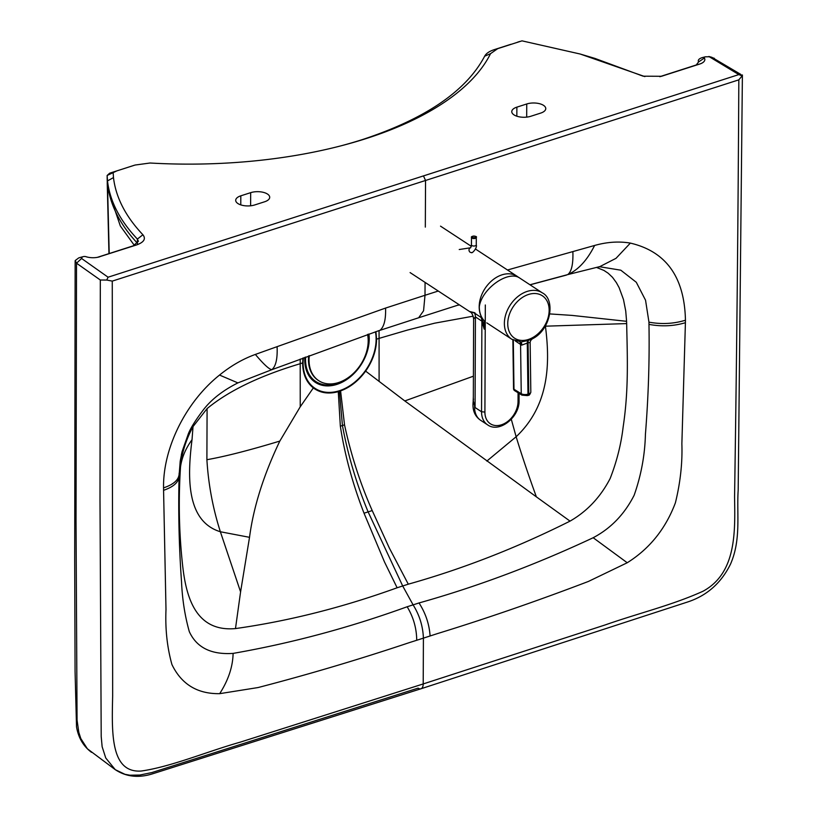 <?xml version="1.0" encoding="UTF-8"?>
<svg xmlns="http://www.w3.org/2000/svg" width="817" height="817" viewBox="0 0 817 817"><rect width="100%" height="100%" fill="white"/><g stroke="black" fill="none" stroke-linecap="round" stroke-linejoin="round"><path stroke-width="1.23" d="M530.805 116.269A12.071 5.556 -179.7 0 1 518.274 116.617A12.071 5.556 -179.7 0 1 511.769 111.653A12.071 5.556 -179.7 0 1 516.875 107.139L526.74 103.973A12.071 5.556 -179.7 0 1 539.261 103.626A12.071 5.556 -179.7 0 1 545.766 108.59A12.071 5.556 -179.7 0 1 540.66 113.103L530.805 116.269M254.741 204.944A12.071 5.556 -179.7 0 1 242.22 205.292A12.071 5.556 -179.7 0 1 235.704 200.328A12.071 5.556 -179.7 0 1 240.811 195.825L250.676 192.659A12.071 5.556 -179.7 0 1 263.197 192.312A12.071 5.556 -179.7 0 1 269.712 197.275A12.071 5.556 -179.7 0 1 264.606 201.779L254.741 204.944M425.32 227.106L425.545 180.475L738.823 79.852C738.139 217.863 736.73 356.886 734.565 496.899C735.116 531.418 736.709 573.013 702.988 591.253C672.064 605.244 638.567 613.21 604.988 624.995L423.206 683.941L423.41 638.128A5365.341 3885.427 -56.8 0 1 416.721 640.273L409.205 642.662C358.877 659.493 308.499 674.454 258.08 687.546L219.691 693.664C197.408 694.001 181.486 684.299 171.938 664.558C167.148 647.421 165.167 629.07 165.994 609.502L163.574 490.323A5291.648 3832.067 -56.8 0 1 163.553 487.872C162.859 448.472 185.541 402.219 219.528 375.064L237.89 382.897L271.234 369.917L380.13 330.191C384.113 326.759 385.92 319.386 385.573 308.07L425.003 295.274L425.065 282.396M385.573 308.07L277.096 346.663A8480.654 6141.45 -56.8 0 0 255.353 354.435C263.666 364.27 269.161 369.335 271.847 369.652C275.85 366.363 277.606 358.704 277.096 346.663M219.528 375.064C230.935 365.822 242.874 358.949 255.353 354.435M711.893 57.313L708.85 56.475L738.854 74.582L423.472 175.9L425.545 180.475L112.266 281.109L106.721 280.047L100.317 280.017L76.522 263.197L76.032 521.042L77.064 720.083L78.8 732.298L80.801 738.548L87.399 748.801L115.279 769.675L105.75 757.992L102.135 746.728L101.206 736.495L100.001 499.473L100.317 280.017M303.393 357.887A44.7 32.374 123.2 0 0 339.433 390.72A44.7 32.363 -56.8 0 0 375.463 331.814M511.289 419.254L516.14 436.748C521.869 455.488 528.609 475.525 536.371 496.859L570.031 521.123C516.701 547.839 462.79 568.867 408.286 584.186L389.311 547.972L372.215 510.574C360.236 483.47 351.004 454.895 344.519 424.83A291.026 238.881 -77.2 0 1 342.435 425.514L339.433 391.292A45.272 32.803 -56.8 0 1 339.065 391.414A45.272 32.792 -56.8 0 1 338.269 391.649C328.618 394.305 320.315 393.059 313.34 387.922C306.293 382.264 302.729 373.931 302.647 362.911L302.933 358.06M339.433 390.72L339.433 391.292A45.272 32.803 123.2 0 0 339.79 391.18A45.272 32.792 123.2 0 0 340.587 390.904C350.227 387.37 358.571 380.773 365.628 371.122C372.746 360.92 376.402 350.268 376.586 339.157L375.922 331.661M536.371 496.859L404.803 400.933L365.628 371.122M376.586 339.157L379.078 338.381L379.098 381.468M473.217 316.169L434.675 323.175L407.479 330.068L379.078 338.381L379.057 330.63M545.399 325.901L545.419 326.187C549.892 361.145 550.311 404.476 516.14 436.748L486.84 461.084M570.031 521.123C587.086 511.36 600.454 497.165 610.146 478.517C616.764 461.564 621.104 444.377 623.146 426.974C628.722 389.913 627.405 358.653 626.659 323.583L545.419 326.187M549.8 313.922L572.023 315.403L626.588 321.316L625.73 310.991L623.473 299.502L619.133 287.666L616.365 282.621L612.505 277.331L608.154 273.215L603.916 270.427L596.43 267.404M626.588 321.316L626.659 323.583M180.608 464.567L180.516 466.895C181.813 457.571 185.653 448.513 192.026 439.699L193.026 426.597C186.419 438.862 182.283 451.525 180.608 464.567L181.497 454.221M408.275 584.186L397.123 587.77C342.65 607.46 288.769 621.063 235.48 628.579C194.589 632.276 185.765 594.939 182.497 564.261C179.046 532.316 178.382 499.861 180.516 466.895M372.215 510.574A4223.808 3058.756 -56.8 0 1 368.12 511.891L402.699 585.983L413.096 604.856M219.691 693.664C228.362 680.112 232.835 666.692 233.1 653.396C291.373 643.224 349.4 627.67 407.162 606.755A4643.644 3312.731 124.6 0 0 413.096 604.866L419.019 602.956C425.586 613.148 429.282 624.147 430.099 635.973A5365.341 3885.427 123.2 0 1 423.41 638.128C422.92 626.139 419.478 615.048 413.096 604.866M233.1 653.396C211.184 654.836 196.58 647.564 189.299 631.612C184.877 615.865 182.283 599.239 181.527 581.724C178.984 546.369 178.188 510.891 179.117 475.3L180.21 461.166L182.058 451.658L188.37 433.756C190.545 428.179 195.457 420.316 203.137 410.144C211.164 399.595 222.755 390.506 237.89 382.897L237.89 382.897M193.026 426.597L207.089 408.602C228.689 390.792 259.724 375.83 300.207 363.718L300.207 359.092M235.48 628.579L240.586 591.865L249.522 537.32C253.484 507.122 263.585 475.045 279.822 441.078L300.227 406.805L313.34 387.922M192.026 439.699C187.216 477.649 186.399 521.369 220.365 531.755L240.586 591.865M249.522 537.32L220.365 531.755C212.88 508.378 208.386 484.358 206.895 459.705L207.089 408.602M302.647 362.911L300.207 363.718L300.227 406.805M438.259 291.036L425.003 295.274L423.563 310.797L418.661 317.762L459.195 304.741M685.443 320.223C673.739 323.818 661.576 324.461 648.953 322.153L648.974 324.369C649.597 360.083 648.412 396.735 645.42 434.338C644.909 455.079 641.141 475.402 634.125 495.296C624.474 514.271 610.83 528.415 593.173 537.729L627.231 562.75C649.576 548.748 665.63 528.783 675.393 502.833C680.367 482.571 682.522 462.882 681.868 443.794L685.412 322.705A5301.462 3798.427 122.4 0 0 685.443 320.223C684.534 277.218 666.172 251.513 630.356 243.098C619.01 241.168 607.092 241.955 594.623 245.457L507.49 269.998M627.231 562.75L588.403 581.449C537.167 601.006 486.901 618.367 437.616 633.543L430.099 635.973M738.854 74.582L742.112 75.94L740.672 74.327L711.883 57.313M738.823 79.852L742.112 75.94M714.334 58.313L709.544 56.761L705.316 56.812A2.41 1.113 0.3 0 0 704.387 58.017L698.555 61.969C697.718 60.244 698.801 58.834 701.813 57.752L702.732 57.456M116.984 170.824L107.129 175.481L109.672 173.184L135.071 165.044L150.052 163.012A311.971 143.496 0.3 0 0 343.211 145.252A311.971 143.496 0.3 0 0 366.363 138.502A311.971 143.496 0.3 0 0 490.547 53.646L497.706 48.652L522.002 40.85L580.152 54.014L594.909 58.405L643.163 76.195L661.474 76.287L699.73 64.043A12.071 5.556 0.3 0 0 704.387 58.017M113.114 172.254L113.481 177.585C115.82 197.428 125.634 216.485 142.914 234.765C146.069 238.819 144.017 242.189 136.776 244.875L98.142 257.192M87.766 257.181L85.754 256.63A2.41 1.113 0.3 0 1 85.918 256.681A12.071 5.556 0.3 0 0 86.776 256.936A12.071 5.556 0.3 0 0 98.959 256.998A12.071 5.556 0.3 0 0 99.858 256.732M85.754 256.63A2.41 1.113 0.3 0 0 83.314 256.62A2.41 1.113 0.3 0 0 83.14 256.671L78.718 257.906L75.215 260.552L76.522 263.197L81.588 258.478L108.079 277.208L106.721 280.047M81.588 258.478L82.211 256.967L83.14 256.671M423.472 175.9L108.079 277.208M364.025 513.209C352.627 483.838 344.733 454.824 340.342 426.178A291.669 239.024 103.3 0 0 342.435 425.514C347.899 454.967 356.457 483.766 368.12 511.891A4223.859 3058.787 -56.8 0 1 364.025 513.209L384.47 561.912L397.123 587.77M630.356 243.098L616.008 258.335L599.903 266.577L567.621 274.635C571.532 271.867 573.279 264.197 572.88 251.646M113.481 177.585L107.497 180.914L107.129 175.481A11109.678 6376.879 -110.4 0 0 107.17 178.341L108.957 253.627L107.231 182.967M91.545 752.345L91.198 752.089C83.273 746.095 78.391 737.69 76.522 726.875L75.072 671.564L74.694 559.39L75.144 261.052M418.12 688.128L151.86 772.565L139.799 775.047L129.872 775.21L124.96 774.302L115.279 769.675C126.288 776.926 138.89 778.254 153.085 773.648L420.908 688.792A8.446 4.34 72.2 0 1 418.12 688.128M83.314 256.62L80.27 257.426A8.446 3.891 0.3 0 0 79.637 257.61M137.368 243.517L137.368 243.18C119.874 224.389 109.938 204.638 107.548 183.927L107.497 180.914C109.856 201.084 119.813 220.467 137.379 239.064L138.39 241.301L133.283 245.815L97.356 257.345M107.129 175.481L107.16 178.32M341.669 145.651A305.936 140.728 -179.7 0 0 362.871 139.431C425.708 118.669 466.303 90.932 484.655 56.22C486.095 53.473 489.301 51.277 494.285 49.633L509.859 44.629M517.61 42.147L519.112 41.687M580.152 54.014L644.899 76.614M659.789 76.686L696.227 64.982L698.555 61.969M112.266 281.109L112.654 696.104C111.806 732.655 110.387 772.994 141.116 771.044C171.049 766.826 207.375 751.426 240.29 742.142L423.206 683.941A8.446 4.34 72.2 0 1 420.908 688.792L687.822 601.925C706.981 595.593 721.217 582.981 730.521 564.108C741.325 539.383 736.577 514.179 738.18 490.19L742.398 74.95M133.957 165.381L126.737 167.699M113.103 172.203L109.672 173.184M484.655 56.22L490.547 53.646M519.704 41.514L518.581 41.83M648.953 322.153L645.553 300.227L636.29 282.273L620.787 270.182L599.944 266.791M599.862 266.791L597.584 267.149M593.173 537.739C535.115 564.935 477.067 586.667 419.019 602.956M271.234 369.917L380.13 330.191M304.843 357.346A39.471 28.585 123.2 0 0 335.736 384.746A39.471 28.585 123.2 0 0 369.233 339.045A39.471 28.585 123.2 0 0 368.916 334.02M367.691 346.765A38.501 27.88 123.2 0 0 368.447 339.29A38.501 27.88 123.2 0 0 368.12 334.286M305.64 357.039A38.501 27.88 123.2 0 0 346.888 378.537M308.663 355.906A36.214 26.226 123.2 0 0 318.201 380.344A36.214 26.226 123.2 0 0 318.487 380.528M309.306 355.661A36.214 26.226 123.2 0 0 318.773 380.712A36.214 26.226 123.2 0 0 338.432 382.581A36.214 26.226 123.2 0 0 368.191 340.944A36.214 26.226 123.2 0 0 367.579 334.47M515.394 341.016L521.665 345.152L528.078 342.783L528.773 393.896A4.831 2.124 179.2 0 0 530.825 392.119L530.151 343.13C530.019 341.332 530.866 339.831 532.715 338.647L532.704 338.657C550.944 329.517 555.795 299.461 542.284 292.843L519.918 278.188C508.715 269.63 481.816 288.503 479.324 306.671L479.324 306.671A27.758 20.108 123.2 0 0 485.247 321.694M512.872 339.903L513.536 388.657A2.41 2.41 0 0 0 514.69 390.689L521.951 395.142A2.41 1.777 -58.5 0 1 521.246 393.712L520.572 344.417A6.036 4.371 123.2 0 0 519.898 341.904M521.665 345.152A6.036 2.859 114.7 0 0 520.786 341.945M527.68 395.336A2.41 1.236 -107.8 0 0 528.129 395.336A2.41 1.236 -107.8 0 0 528.773 393.896L527.976 394.151L527.282 343.038A6.036 3.145 73.2 0 1 527.782 340.536L521.307 341.945L511.84 339.28A27.758 20.108 123.2 0 1 504.375 323.358A27.758 20.108 123.2 0 1 517.907 296.53A27.758 20.108 123.2 0 1 542.284 292.843M529.947 342.517L528.078 342.783A6.036 3.064 71.3 0 1 528.507 340.301L527.782 340.536M532.704 338.657L528.507 340.301M473.625 319.018L475.412 316.894A9.661 6.996 123.2 0 0 474.401 312.993C468.202 311.216 468.376 311.144 474.932 312.799M470.122 311.9C471.726 312.492 472.9 314.831 473.625 318.926L473.319 400.841L475.075 407.54L481.55 411.778L484.91 412.064L485.318 304.976M475.075 407.54L475.412 316.894L481.887 321.142L484.185 329.149L482.224 318.222L474.401 312.993M484.215 320.713L484.185 329.149M482.224 318.222A27.758 20.119 -56.8 0 1 482.112 318.038A27.758 20.119 -56.8 0 1 487.698 284.898A27.758 20.119 -56.8 0 1 517.079 276.279A27.758 20.119 -56.8 0 1 518.662 277.474M516.834 116.198L516.875 107.139M526.679 117.117L526.74 103.973M240.77 204.883L240.811 195.825M250.615 205.792L250.676 192.659M344.519 424.83L340.587 390.904M473.421 376.188L404.803 400.933M407.162 606.755C413.412 617.131 416.599 628.293 416.721 640.273M163.574 490.323C174.144 486.646 179.332 481.642 179.117 475.3M163.553 487.872C174.123 484.307 179.321 479.375 179.158 473.063M206.895 459.705C224.859 456.56 249.175 450.361 279.822 441.078M529.957 284.765L567.621 274.635C578.099 270.1 587.096 260.378 594.623 245.457M134.376 245.417L120.324 225.941L107.619 188.696L109.212 253.546M137.522 243.354A12.071 5.566 0.1 0 0 137.368 243.18L137.379 239.064L142.914 234.765M82.211 256.967L78.718 257.906M85.918 256.681L87.562 257.141M136.776 244.875L133.283 245.815M497.706 48.652L494.285 49.633M639.987 75.093L644.092 76.298M662.801 75.899L660.248 76.584M699.73 64.043L696.227 64.982M705.316 56.812L701.813 57.752M685.412 322.705C673.708 326.177 661.566 326.739 648.974 324.369M340.342 426.178L338.269 391.649M473.329 399.135A13.971 11.264 107.6 0 0 473.329 399.809M513.536 388.657A2.41 1.062 -0.8 0 0 513.985 389.26L513.311 340.138M514.69 390.689A2.41 1.777 -58.5 0 1 513.985 389.26L521.246 393.712A4.831 2.124 179.2 0 0 527.976 394.151A2.41 1.236 -107.8 0 1 527.322 395.602L521.951 395.142M507.745 323.634A25.347 18.362 -56.8 0 1 538.883 294.151A25.347 18.362 -56.8 0 1 538.73 333.132A25.347 18.362 -56.8 0 1 507.745 323.634M519.091 393.385L519.061 400.493C519.786 416.833 499.534 433.47 487.657 424.891A22.682 16.442 123.2 0 1 481.55 411.778L481.887 321.142A9.661 6.996 123.2 0 0 480.866 317.231M518.07 392.752L518.039 401.402A20.272 14.686 -56.8 0 1 501.403 424.82A20.272 14.686 -56.8 0 1 484.91 412.064M518.621 399.85L518.039 401.402M487.657 424.891L480.692 420.326A22.682 16.442 -56.8 0 1 474.626 406.151M472.41 237.369A1.808 0.837 -179.8 0 1 473.727 236.062A1.808 0.837 -179.8 0 1 475.535 237.247A1.808 0.837 -179.8 0 1 472.41 237.369M472.155 236.654A2.41 1.113 0.2 0 0 471.47 237.42A2.41 1.113 0.2 0 0 471.909 238.064A2.41 1.113 0.2 0 0 474.616 238.493A2.41 1.113 0.2 0 0 476.301 237.441A2.41 1.113 0.2 0 0 475.627 236.664M471.889 245.56A2.41 1.113 0.2 0 0 474.585 245.978A2.41 1.113 0.2 0 0 476.27 244.926L476.301 237.441C477.863 235.827 470.398 235.776 471.47 237.42L471.44 244.916A2.41 1.113 0.2 0 0 471.889 245.56M459.236 249.522L470.715 247.745A2.41 2.063 81.2 0 0 471.45 252.524C471.746 254.026 477.526 247.96 476.27 244.926M181.333 454.895L182.058 451.658M566.508 275.063L530.059 284.827M459.348 304.843L458.092 305.241M510.931 44.281L509.777 44.659M520.051 41.412L518.856 41.749M379.282 330.558L418.661 317.762M318.201 380.344L318.773 380.712M473.339 396.694L473.176 400.8M486.789 322.858L511.84 339.28M527.322 395.602L528.129 395.336C529.099 395.602 529.998 394.529 530.825 392.119M480.692 420.326C474.136 415.863 471.756 408.766 473.554 399.043M517.079 276.279L475.525 249.062M471.317 246.315L440.526 226.146M470.081 311.869L410.103 272.592M470.704 247.755L471.44 244.916"/></g></svg>
